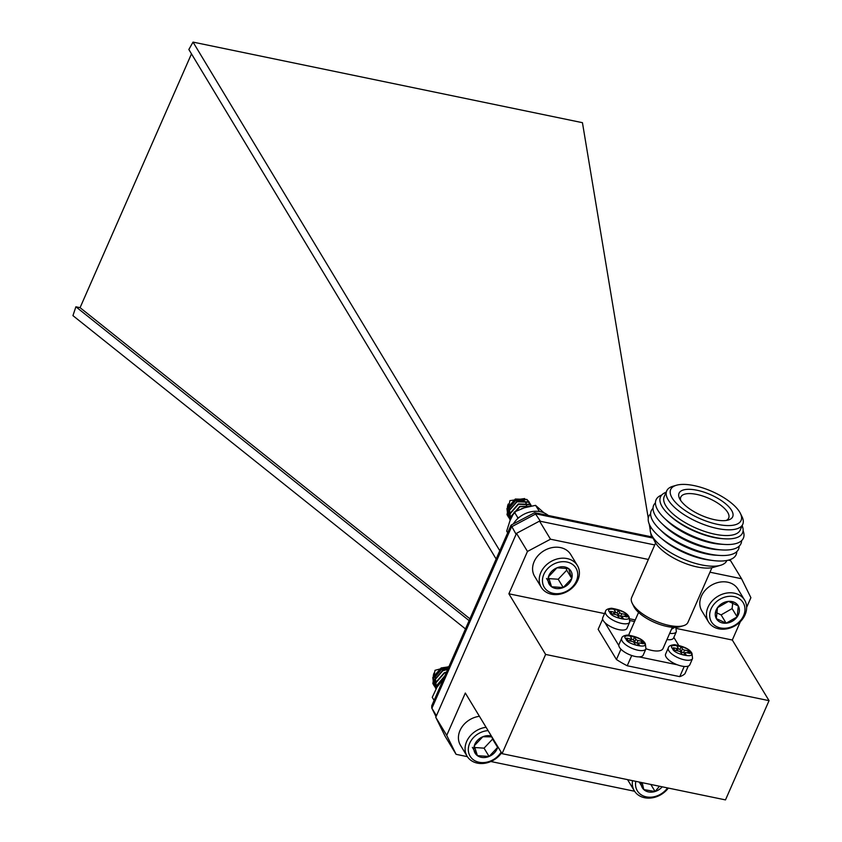 <?xml version="1.0" encoding="UTF-8"?>
<svg xmlns="http://www.w3.org/2000/svg" width="842" height="842" viewBox="0 0 842 842"><rect width="100%" height="100%" fill="white"/><g stroke="black" fill="none" stroke-linecap="round" stroke-linejoin="round"><path stroke-width="1.26" d="M618.975 644.467A13.23 5.115 23.7 0 0 629.037 654.466A13.23 5.115 23.7 0 0 643.204 655.097L645.94 648.866A13.23 5.115 -156.3 0 1 631.774 648.224A13.23 5.115 -156.3 0 1 621.712 638.225L618.975 644.467M635.436 644.846L634.121 642.667A1.842 0.716 23.7 0 0 631.942 641.404L628.164 640.625L626.659 638.141L630.437 638.931A1.842 0.716 23.7 0 0 631.563 638.741A1.842 0.716 23.7 0 0 631.5 638.331L630.184 636.163L634.5 637.057L635.815 639.225A1.842 0.716 23.7 0 0 637.994 640.488L641.772 641.267L643.277 643.751L639.499 642.972A1.842 0.716 23.7 0 0 638.373 643.162A1.842 0.716 23.7 0 0 638.447 643.562L639.762 645.73L635.436 644.846M640.899 643.256L641.772 641.267M638.278 643.383L636.857 643.088L637.994 640.488M635.815 639.225L634.668 641.825A1.842 0.716 23.7 0 0 636.857 643.088M634.668 641.825L633.352 639.657L634.5 637.057M633.352 639.657L631.342 639.236M655.602 542.974L631.637 597.578A30.765 11.893 23.7 0 0 632.226 603.282A30.765 11.893 23.7 0 0 632.826 604.356A30.765 11.893 23.7 0 0 656.023 621.259A30.765 11.893 23.7 0 0 683.378 625.732A30.765 11.893 23.7 0 0 687.977 622.301L711.943 567.697M651.54 534.965L654.771 541.49A35.375 13.672 23.7 0 0 680.989 561.677A35.375 13.672 23.7 0 0 713.595 567.308L720.594 565.277A41.532 16.051 -156.3 0 1 682.315 558.656A41.532 16.051 -156.3 0 1 651.54 534.965A41.532 16.051 -156.3 0 1 650.74 527.26L650.824 527.092M632.226 603.282L633.847 606.545A27.691 10.704 23.7 0 0 634.384 607.514A27.691 10.704 23.7 0 0 655.265 622.722A27.691 10.704 23.7 0 0 679.883 626.753L683.378 625.732M726.878 560.477L726.793 560.646A41.532 16.051 -156.3 0 1 720.594 565.277M736.771 551.657A47.678 18.429 -156.3 0 1 713.258 560.562L709.364 560.067A41.532 16.051 -156.3 0 1 662.97 539.701L659.981 537.175A47.678 18.429 -156.3 0 1 650.613 513.831M638.562 612.429L629.216 633.7A18.461 7.136 23.7 0 0 628.985 635.078M645.993 648.75A18.461 7.136 23.7 0 0 663.022 648.529L672.358 627.258M713.258 560.562A47.678 18.429 -156.3 0 1 707.048 559.52A47.678 18.429 -156.3 0 1 659.981 537.175M739.181 546.153A47.678 18.429 -156.3 0 1 719.815 555.446L715.679 555.204A42.079 16.272 -156.3 0 1 706.543 553.952A42.079 16.272 -156.3 0 1 662.275 531.765L659.307 528.881A47.678 18.429 -156.3 0 1 653.024 508.336M719.815 555.446A47.678 18.429 -156.3 0 1 709.459 554.025A47.678 18.429 -156.3 0 1 659.307 528.881M741.591 540.659A47.678 18.429 -156.3 0 1 722.226 549.952L718.089 549.71A42.079 16.272 -156.3 0 1 708.953 548.447A42.079 16.272 -156.3 0 1 664.685 526.261L661.717 523.387A47.678 18.429 -156.3 0 1 655.444 502.842M722.226 549.952A47.678 18.429 -156.3 0 1 711.869 548.521A47.678 18.429 -156.3 0 1 661.717 523.387M743.107 530.755A47.678 18.429 -156.3 0 1 724.636 544.448L720.51 544.206A42.079 16.272 -156.3 0 1 711.374 542.953A42.079 16.272 -156.3 0 1 667.106 520.766L664.127 517.893A47.678 18.429 -156.3 0 1 661.707 495.022M724.636 544.448A47.678 18.429 -156.3 0 1 664.127 517.893M742.16 525.65A44.815 17.324 -156.3 0 1 724.93 538.827L722.92 538.712A42.079 16.272 -156.3 0 1 713.784 537.459A42.079 16.272 -156.3 0 1 669.516 515.272L668.064 513.873A44.815 17.324 -156.3 0 1 666.106 492.265M724.93 538.827A44.815 17.324 -156.3 0 1 668.064 513.873M740.35 513.315L741.97 516.578A41.532 16.051 -156.3 0 1 742.76 524.282L740.255 529.997A41.532 16.051 -156.3 0 1 714.911 534.228A41.532 16.051 -156.3 0 1 664.201 496.612L666.706 490.897A41.532 16.051 -156.3 0 1 672.916 486.266L676.41 485.255A38.448 14.861 -156.3 0 1 711.848 491.381A38.448 14.861 -156.3 0 1 740.35 513.315A38.448 14.861 -156.3 0 1 717.616 524.366A38.448 14.861 -156.3 0 1 677.505 504.411A38.448 14.861 -156.3 0 1 676.41 485.255M742.76 524.282A41.532 16.051 -156.3 0 1 717.416 528.513A41.532 16.051 -156.3 0 1 666.706 490.897M680.178 499.674A29.291 11.325 23.7 0 0 702.123 515.704A29.291 11.325 23.7 0 0 728.151 520.072A29.291 11.325 23.7 0 0 710.427 494.622A29.291 11.325 23.7 0 0 679.694 498.801A29.291 11.325 23.7 0 0 680.178 499.674M726.183 520.472A26.144 10.104 23.7 0 0 728.635 518.188A26.144 10.104 23.7 0 0 696.755 494.412A26.144 10.104 23.7 0 0 680.757 497.169A26.144 10.104 23.7 0 0 680.725 500.516M602.746 617.681A13.23 5.115 23.7 0 0 612.808 627.679A13.23 5.115 23.7 0 0 626.974 628.311L629.711 622.08A13.23 5.115 -156.3 0 1 615.544 621.438A13.23 5.115 -156.3 0 1 605.482 611.439L602.746 617.681M619.207 618.06L617.891 615.881A1.842 0.716 23.7 0 0 615.712 614.618L611.934 613.839L610.429 611.355L614.207 612.145A1.842 0.716 23.7 0 0 615.334 611.955A1.842 0.716 23.7 0 0 615.26 611.545L613.944 609.376L618.26 610.271L619.575 612.439A1.842 0.716 23.7 0 0 621.764 613.702L625.543 614.481L627.037 616.965L623.269 616.186A1.842 0.716 23.7 0 0 622.143 616.376A1.842 0.716 23.7 0 0 622.206 616.776L623.522 618.954L619.207 618.06M624.669 616.47L625.543 614.481M622.038 616.597L620.617 616.302L621.764 613.702M619.575 612.439L618.438 615.039A1.842 0.716 23.7 0 0 620.617 616.302M618.438 615.039L617.123 612.871L618.26 610.271M617.123 612.871L615.113 612.45M602.64 619.112L598.146 629.332L616.439 659.507A49.215 19.029 23.7 0 0 627.227 665.759L679.747 676.631A49.215 19.029 23.7 0 0 684.967 673.684L688.314 666.054M684.209 666.454L679.747 676.631M639.015 656.865L677.336 664.791M627.227 665.759L631.732 655.508M620.954 649.214L616.439 659.507M604.977 622.68L618.817 645.509M634.573 621.512L630.079 620.575M678.568 645.193L673.842 637.405M665.601 654.108A13.23 5.115 23.7 0 0 675.663 664.106A13.23 5.115 23.7 0 0 689.83 664.748L692.566 658.507A13.23 5.115 -156.3 0 1 678.399 657.876A13.23 5.115 -156.3 0 1 668.337 647.877L665.601 654.108M682.062 654.487L680.746 652.318A1.842 0.716 23.7 0 0 678.568 651.055L674.789 650.277L673.284 647.793L677.063 648.572A1.842 0.716 23.7 0 0 678.189 648.382A1.842 0.716 23.7 0 0 678.115 647.982L676.8 645.803L681.125 646.698L682.441 648.877A1.842 0.716 23.7 0 0 684.62 650.14L688.398 650.919L689.903 653.403L686.125 652.613A1.842 0.716 23.7 0 0 684.999 652.803A1.842 0.716 23.7 0 0 685.072 653.213L686.377 655.381L682.062 654.487M687.525 652.908L688.398 650.919M684.893 653.024L683.483 652.739L684.62 650.14M682.441 648.877L681.294 651.466A1.842 0.716 23.7 0 0 683.483 652.739M681.294 651.466L679.978 649.298L681.125 646.698M679.978 649.298L677.968 648.887M666.959 639.562A13.23 5.115 23.7 0 0 673.6 637.962L676.337 631.721A13.23 5.115 -156.3 0 1 669.695 633.321M648.372 559.456L550.5 539.206L527.471 551.447L508.884 593.799L545.627 654.434L502.064 753.674L465.321 693.029L446.734 735.382L456.08 754.316L445.102 736.213L435.756 717.279L516.504 533.344L539.533 521.103L654.739 544.942M728.298 560.162L730.572 560.635L741.549 578.738L709.964 572.202M456.08 754.316L467.384 756.663M490.854 761.515L634.605 791.259M502.064 753.674L725.488 799.9L769.051 700.66L732.308 640.025L740.381 621.617M746.633 607.387L750.896 597.673L741.549 578.738M550.5 539.206L539.533 521.103M527.471 551.447L516.504 533.344M446.734 735.382L435.756 717.279M732.308 640.025L676.547 628.49M635.257 619.944L629.921 618.838M604.545 613.586L508.884 593.799M769.051 700.66L545.627 654.434M496.148 559.014L188.85 49.499L193.029 42.1L499.79 550.731M191.481 53.867L80.074 307.667L75.896 306.804L469.11 620.628M80.074 307.667L469.91 618.796M653.097 538.101L535.933 513.862L511.557 526.818L431.904 708.269L436.43 715.742M431.767 708.027L436.03 716.658L431.767 708.027L431.725 705.796L511.02 525.155L516.083 534.281M511.02 525.155L534.691 512.673L540.438 521.293M193.029 42.1L582.443 122.679L648.277 518.283M649.245 524.071L650.203 529.839M650.729 532.997L651.361 536.807M465.468 628.911L72.949 315.645L75.896 306.804M744.581 600.051L737.929 589.084A21.092 17.05 148.8 0 0 711.058 585.432A21.092 17.05 148.8 0 0 701.849 610.945L708.501 621.922A21.092 17.05 -31.2 0 1 717.71 596.41A21.092 17.05 -31.2 0 1 744.581 600.051A21.092 17.05 -31.2 0 1 746.538 609.355A21.092 17.05 -31.2 0 1 730.109 628.006A21.092 17.05 -31.2 0 1 708.501 621.922M744.886 610.85A18.535 14.977 148.8 0 0 720.047 599.188A18.535 14.977 148.8 0 0 717.037 626.806A18.535 14.977 148.8 0 0 744.886 610.85M738.329 605.977A12.683 10.251 148.8 0 0 728.509 601.367A12.683 10.251 148.8 0 0 717.51 607.671A12.683 10.251 148.8 0 0 716.321 618.586A12.683 10.251 148.8 0 0 726.141 623.196A12.683 10.251 148.8 0 0 737.139 616.891A12.683 10.251 148.8 0 0 738.329 605.977L728.509 601.367L717.51 607.671L716.321 618.586L726.141 623.196L737.139 616.891L738.329 605.977M716.353 612.66L721.11 614.892L732.108 608.587L732.75 602.746M721.11 614.892L726.141 623.196M732.108 608.587L737.139 616.891M529.197 501.969L526.85 499.422L515.315 499.022L506.937 508.589L507.937 516.325L508.894 517.63M530.692 504.432L528.344 501.885L516.799 501.485L508.421 511.052L509.431 518.788L510.273 519.967L509.915 513.515L518.293 503.948L529.828 504.347L531.586 506.01M530.397 506.242L519.788 506.41L511.41 515.978L511.062 518.135M523.598 508.042L521.314 508.852M524.661 498.559L509.915 500.632L506.979 514.715L508.515 516.388M529.923 503.421L527.039 499.727L515.493 499.338L507.116 508.894L508.115 516.63L510.01 518.851M531.418 505.884L528.523 502.19L516.988 501.79L508.61 511.357L510.252 520.019M531.534 506.021L530.018 504.653L518.483 504.253L510.105 513.82L510.305 519.882M530.081 506.305L519.967 506.716L511.589 516.283L511.347 517.546M506.979 514.715A12.819 10.357 148.8 0 0 507.463 515.325M507.547 507.558L508.263 504.011A9.641 7.788 148.8 0 0 507.463 507.8M508.063 510.336L508.621 511.336M509.347 512.315L510.284 513.199M526.66 505.463L525.84 502.537L524.156 500.769L515.536 500.569L509.294 507.873L509.905 513.452L509.105 507.558L515.346 500.264L523.966 500.464L526.082 503.106M509.284 512.147L510.326 513.062M526.471 505.453L526.229 503.548M577.359 565.456L570.708 554.478A21.092 17.05 148.8 0 0 543.827 550.836A21.092 17.05 148.8 0 0 534.628 576.349L541.28 587.327A21.092 17.05 -31.2 0 1 550.489 561.814A21.092 17.05 -31.2 0 1 577.359 565.456A21.092 17.05 -31.2 0 1 574.833 585.127A21.092 17.05 -31.2 0 1 554.131 594.568A21.092 17.05 -31.2 0 1 541.28 587.327M555.541 593.652A18.535 14.977 148.8 0 0 577.149 570.708A18.535 14.977 148.8 0 0 547.616 568.687A18.535 14.977 148.8 0 0 555.541 593.652M563.235 587.548A12.683 10.251 148.8 0 0 571.771 578.486A12.683 10.251 148.8 0 0 568.645 568.613A12.683 10.251 148.8 0 0 556.972 567.813A12.683 10.251 148.8 0 0 548.426 576.875A12.683 10.251 148.8 0 0 551.563 586.748A12.683 10.251 148.8 0 0 563.235 587.548L571.771 578.486L568.645 568.613L556.972 567.813L548.426 576.875L551.563 586.748L563.235 587.548L558.204 579.243L566.74 570.181L566.024 567.929M548.805 578.601L558.204 579.243M566.74 570.181L571.771 578.486M546.532 578.443L551.563 586.748M627.564 779.639A21.092 17.05 148.8 0 0 627.7 779.871L634.352 790.848A21.092 17.05 -31.2 0 1 632.521 780.66M668.348 788.08A21.092 17.05 -31.2 0 1 665.064 791.648A21.092 17.05 -31.2 0 1 634.352 790.848M635.805 781.344A18.535 14.977 148.8 0 0 644.193 796.269A18.535 14.977 148.8 0 0 664.306 791.512A18.535 14.977 148.8 0 0 667.538 787.912M641.13 782.439A12.683 10.251 148.8 0 0 643.804 789.586A12.683 10.251 148.8 0 0 655.087 791.512A12.683 10.251 148.8 0 0 662.212 786.807M642.162 782.66L643.804 789.586L655.087 791.512L659.496 786.249M639.236 782.05L643.804 789.586M650.813 784.449L655.087 791.512M448.828 666.811L441.155 667.948L432.777 677.515L433.788 685.251L434.746 686.556M447.818 669.137L442.65 670.411L434.272 679.978L435.272 687.703L436.093 688.84M446.544 672.021L444.144 672.863L435.767 682.43L436.093 688.83M444.955 675.652L437.261 684.893L436.903 687.356M448.933 666.59L434.988 670.316L432.83 683.63L434.367 685.314M448.723 667.074L441.345 668.253L432.967 677.821L433.967 685.546L435.851 687.777M447.67 669.464L442.839 670.716L434.461 680.283L436.061 688.893M446.365 672.432L444.323 673.179L435.956 682.746L436.135 688.745M444.723 676.179L437.44 685.199L437.135 686.946M432.83 683.63A12.819 10.357 148.8 0 0 433.314 684.251M433.398 676.484L434.114 672.926A9.641 7.788 148.8 0 0 433.304 676.726M435.198 681.241L436.124 682.125M447.976 668.759L441.387 669.495L435.146 676.789L435.935 682.683L434.956 676.484L441.197 669.179L448.081 668.537M433.904 679.252L434.251 679.904M435.125 681.062L436.167 681.988M479.414 716.3A21.092 17.05 148.8 0 0 460.469 745.265L467.121 756.242A21.092 17.05 -31.2 0 1 486.066 727.278M501.569 752.853A21.092 17.05 -31.2 0 1 479.972 763.483A21.092 17.05 -31.2 0 1 467.121 756.242M488.107 730.624A18.535 14.977 148.8 0 0 468.626 746.549A18.535 14.977 148.8 0 0 481.392 762.568A18.535 14.977 148.8 0 0 501.106 752.085M491.402 736.066A12.683 10.251 148.8 0 0 482.813 736.739A12.683 10.251 148.8 0 0 474.278 745.802A12.683 10.251 148.8 0 0 477.414 755.663A12.683 10.251 148.8 0 0 489.086 756.463A12.683 10.251 148.8 0 0 497.622 747.401A12.683 10.251 148.8 0 0 497.811 746.644M474.646 747.517L484.045 748.159L492.591 739.097L491.875 736.855L482.813 736.739L474.278 745.802L477.414 755.663L489.086 756.463L497.622 747.401L496.548 744.57M492.591 739.097L497.622 747.401M472.373 747.359L477.414 755.663M484.045 748.159L489.086 756.463M544.027 512.862L535.544 505.347L524.408 507.789L514.336 511.978L509.978 520.693L506.684 531.165L507.663 532.786M539.522 511.547L535.544 505.347M519.135 517.398L517.746 517.609L514.336 511.978M517.746 517.609L517.409 518.914M443.692 678.515L436.987 687.198L432.262 697.313L434.104 700.365M443.229 679.578L442.787 678.841M513.378 523.819A22.892 18.503 -31.2 0 1 548.005 515.262L548.121 515.451M643.877 642.793C650.719 649.519 626.585 644.519 626.069 639.11C619.217 632.374 643.362 637.373 643.877 642.793M637.678 645.309L638.447 643.562M630.437 638.931L629.563 640.92M627.637 616.007C634.489 622.733 610.345 617.744 609.829 612.323C602.988 605.587 627.122 610.587 627.637 616.007M621.449 618.523L622.206 616.776M614.207 612.145L613.334 614.134M690.493 652.434C697.344 659.17 673.2 654.171 672.684 648.75C665.843 642.025 689.977 647.014 690.493 652.434M684.304 654.95L685.072 653.213M677.063 648.572L676.189 650.561M674.789 627.364L671.484 629.248M645.94 648.866L645.361 643.793C643.288 639.615 637.436 636.689 627.785 635.036C623.975 635.457 621.943 636.52 621.712 638.225M637.447 645.256L638.373 643.162M630.521 641.109L631.563 638.741M629.711 622.08L629.132 617.007C627.058 612.829 621.196 609.903 611.555 608.25C607.735 608.671 605.714 609.745 605.482 611.439M621.217 618.47L622.143 616.376M614.292 614.323L615.334 611.955M692.566 658.507L691.987 653.445C689.914 649.256 684.051 646.34 674.41 644.677C670.59 645.109 668.569 646.172 668.337 647.877M684.072 654.908L684.999 652.803M677.147 650.761L678.189 648.382M676.337 631.721L675.758 626.659M534.691 512.673L652.582 537.059"/></g></svg>
